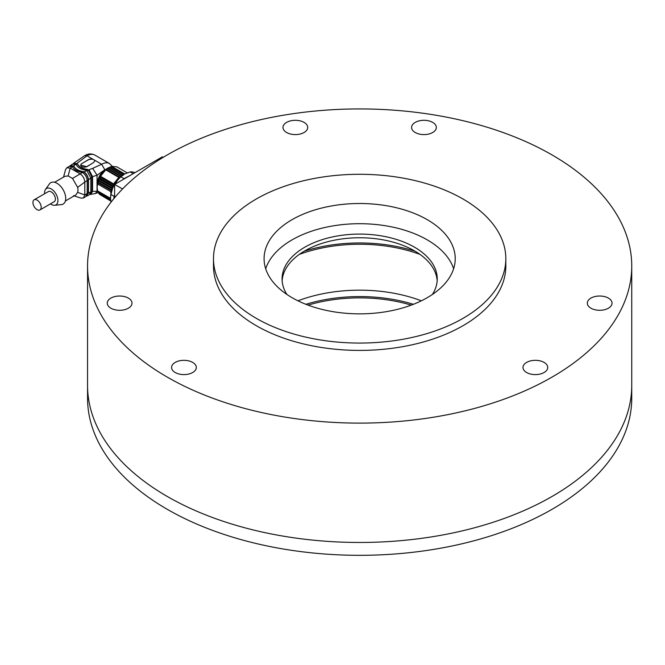 <?xml version="1.0" encoding="UTF-8"?>
<svg xmlns="http://www.w3.org/2000/svg" width="665" height="665" viewBox="0 0 665 665"><rect width="100%" height="100%" fill="white"/><g stroke="black" fill="none" stroke-linecap="round" stroke-linejoin="round"><path stroke-width="1" d="M411.269 305.119A112.435 64.912 0 0 0 308.036 305.119M413.414 304.296A114.688 66.209 0 0 0 305.892 304.296M421.369 300.813A112.435 64.912 0 0 0 297.945 300.813M419.997 254.396A112.435 64.912 0 0 0 299.308 254.396M415.068 251.204A114.688 66.209 0 0 0 304.238 251.204M87.556 266.025L87.556 385.368A272.093 157.09 0 0 0 359.657 542.465A272.093 157.09 0 0 0 631.75 385.368L631.75 398.219A272.093 157.09 0 0 1 359.657 555.317A272.093 157.09 0 0 1 87.556 398.219L87.556 385.368A272.093 157.09 0 0 0 359.657 542.465A272.093 157.09 0 0 0 631.75 385.368L631.75 266.025A272.093 157.09 0 0 0 552.058 154.937A272.093 157.09 0 0 0 255.526 120.889A272.093 157.09 0 0 0 87.556 266.025A272.093 157.09 0 0 0 359.657 423.115A272.093 157.09 0 0 0 631.75 266.025M453.613 268.776A95.569 55.178 0 0 0 427.229 239.857A95.569 55.178 0 0 0 331.353 226.175A95.569 55.178 0 0 0 265.701 268.776M427.229 219.658A95.569 55.178 0 0 0 323.082 207.704A95.569 55.178 0 0 0 264.08 258.677A95.569 55.178 0 0 0 359.657 313.855A95.569 55.178 0 0 0 455.226 258.677A95.569 55.178 0 0 0 427.229 219.658M463.006 199.01A146.167 84.389 0 0 0 303.714 180.714A146.167 84.389 0 0 0 213.49 258.677A146.167 84.389 0 0 0 359.657 343.065A146.167 84.389 0 0 0 505.824 258.677A146.167 84.389 0 0 0 463.006 199.01M213.49 258.677L213.49 266.025A146.167 84.389 0 0 0 359.657 350.413A146.167 84.389 0 0 0 505.824 266.025L505.824 258.677M286.598 132.501A12.369 7.14 180 0 1 282.974 127.447A12.369 7.14 180 0 1 295.343 120.307A12.369 7.14 180 0 1 307.712 127.447A12.369 7.14 180 0 1 300.073 134.047A12.369 7.14 180 0 1 286.598 132.501M415.218 132.501A12.369 7.14 180 0 1 411.602 127.447A12.369 7.14 180 0 1 423.962 120.307A12.369 7.14 180 0 1 436.331 127.447A12.369 7.14 180 0 1 428.701 134.047A12.369 7.14 180 0 1 415.218 132.501M175.203 372.516A12.369 7.14 180 0 1 171.578 367.462A12.369 7.14 180 0 1 183.947 360.322A12.369 7.14 180 0 1 196.316 367.462A12.369 7.14 180 0 1 188.677 374.062A12.369 7.14 180 0 1 175.203 372.516M110.889 308.203A12.369 7.14 180 0 1 107.264 303.157A12.369 7.14 180 0 1 119.633 296.016A12.369 7.14 180 0 1 132.003 303.157A12.369 7.14 180 0 1 124.372 309.749A12.369 7.14 180 0 1 110.889 308.203M526.614 372.516A12.369 7.14 180 0 1 522.989 367.462A12.369 7.14 180 0 1 535.358 360.322A12.369 7.14 180 0 1 547.727 367.462A12.369 7.14 180 0 1 540.088 374.062A12.369 7.14 180 0 1 526.614 372.516M590.927 308.203A12.369 7.14 180 0 1 587.303 303.157A12.369 7.14 180 0 1 599.672 296.016A12.369 7.14 180 0 1 612.041 303.157A12.369 7.14 180 0 1 604.402 309.749A12.369 7.14 180 0 1 590.927 308.203M437.171 280.713A77.581 44.788 0 0 0 414.511 250.871A77.581 44.788 0 0 0 331.436 240.821A77.581 44.788 0 0 0 282.135 280.713M432.375 294.479A77.581 44.788 0 0 0 437.238 278.876A77.581 44.788 0 0 0 414.511 247.205A77.581 44.788 0 0 0 329.965 237.496A77.581 44.788 0 0 0 282.076 278.876A77.581 44.788 0 0 0 286.931 294.479M114.621 197.721L114.621 184.413L122.526 188.976M114.621 184.413L162.318 156.874L163.158 157.356M110.648 200.298L98.669 193.39L98.279 192.193M110.565 198.386L97.522 190.855L97.123 187.164L97.722 182.684L99.883 177.106L106.092 169.375L111.629 166.391L116.816 166.857L127.181 172.842M98.279 180.814L112.186 188.843L111.122 189.592L111.637 190.714L110.639 191.512L110.964 193.673M105.685 169.824L118.802 177.397L113.615 183.856L113.798 185.144L112.626 185.726L112.917 186.981L111.787 187.655L112.186 188.843A15.744 9.086 120 0 0 111.637 190.714L97.722 182.684M111.787 187.655L98.669 180.074M122.485 175.294L108.985 167.497M97.123 187.164L97.123 186.158A14.505 8.371 -60 0 1 107.381 168.395L108.653 167.655L121.77 175.228L121.446 176.366L120.274 176.208L120.008 177.414L118.802 177.397M123.54 174.587L122.892 175.527L121.77 175.228M107.531 168.336L121.246 176.25M119.476 177.863A15.744 9.086 -60 0 0 113.798 185.144A15.744 9.086 120 0 0 112.917 186.981L99.002 178.943M110.581 199.483L98.004 192.218L97.722 190.963M98.004 182.019L111.122 189.592M110.565 198.594L110.565 197.68A19.11 11.039 -60 0 1 112.709 187.996L110.964 194.488A20.241 11.687 120 0 0 110.565 198.594A20.241 11.687 120 0 0 110.706 200.83L99.509 194.346L99.002 193.224M112.917 186.981A15.744 9.086 120 0 0 112.402 188.253A15.744 9.086 120 0 0 112.186 188.843M123.274 174.479L110.149 166.907M107.156 168.636L120.274 176.208M112.626 185.726L99.509 178.154M123.648 174.521L110.415 166.882M106.092 169.375L119.966 177.389M111.371 191.894A15.744 9.086 -60 0 1 111.637 190.714M113.798 185.144L99.883 177.106M97.522 183.931L110.639 191.512M110.747 201.005L100.349 194.837M124.688 173.931L111.629 166.391M113.615 183.856L100.49 176.283M104.596 170.448A10.366 5.985 120 0 0 97.514 182.717M86.758 170.772L88.345 170.149L87.448 169.392L88.428 169.957L92.119 176.99L92.56 176.624L88.985 169.741L92.659 168.345L97.048 175.244L104.837 169.766L101.662 164.263A15.519 8.961 -60 0 1 109.417 163.49L94.787 155.045A15.519 8.961 -60 0 0 87.032 155.818L84.779 155.593C88.162 153.598 91.496 153.416 94.787 155.045M94.763 161.046A3.599 2.078 0 0 0 92.468 159.201A3.599 2.078 0 0 0 88.62 159.667L84.862 161.844L88.62 159.517L92.668 159.068L94.438 160.09L94.763 160.955L93.707 162.451L86.874 166.74L80.731 165.086A3.599 2.078 0 0 0 82.95 167.006A3.599 2.078 0 0 0 86.874 166.558L89.941 164.787M92.659 168.345L101.662 164.263L94.438 160.09M90.423 194.471L95.494 193.49L97.048 191.287L92.56 191.412L92.56 176.624L97.048 175.244L97.048 191.287L97.738 191.03M73.25 163.74L73.765 163.183L77.389 163.823L73.682 163.665M87.448 169.392C82.202 168.669 78.844 166.732 77.389 163.59M90.482 194.463L92.56 191.412L90.714 194.404M87.448 169.625C82.202 168.902 78.844 166.965 77.389 163.823M92.119 176.99L92.119 191.562M90.656 178.004L91.928 176.99L88.345 170.149M91.928 176.99L91.928 191.337L90.656 191.794M89.999 194.305L91.928 191.337M82.402 172.684L86.841 170.589L86.176 170.198C80.931 169.459 77.572 167.522 76.118 164.396L72.56 164.072L70.315 165.643L73.732 165.876L72.518 167.015M83.79 171.686C78.545 170.913 75.195 168.977 73.732 165.876M86.866 196.009L89.01 195.02L90.847 192.019L88.462 193.025L86.242 196.233M83.99 171.803C86.625 173.806 88.121 176.458 88.462 179.741L90.847 177.996L90.847 192.019M90.847 177.996L86.841 170.589M83.79 171.919C78.57 171.154 75.228 169.234 73.749 166.159M69.775 166.134L70.315 165.643M88.462 179.741L88.462 193.025M73.732 166.117L70.307 166.059M86.999 180.614L88.27 179.758C87.93 176.541 86.475 173.947 83.898 171.986M88.27 179.758L88.27 192.792L86.999 193.399M86.633 195.743L88.27 192.792M87.19 180.606L87.19 193.64L84.804 194.92L84.804 182.069L87.19 180.606C86.857 177.198 85.311 174.488 82.543 172.476L82.518 172.459C77.29 171.661 73.948 169.741 72.477 166.682L69.11 166.425L66.841 167.763L65.577 169.517L63.532 177.114M65.394 200.971L75.727 195.003L77.647 192.393A10.798 6.234 -120 0 0 77.647 187.355L84.804 182.069C84.522 178.561 82.934 175.809 80.033 173.806L70.174 168.12L66.841 167.763M73.491 195.66L81.047 198.137L83.458 197.979L85.719 196.632L87.19 193.64M54.597 182.268L64.937 176.3L68.154 175.942L72.51 178.461L77.647 187.355M83.458 197.979L84.804 194.92L77.647 192.393M54.613 205.269L61.38 204.629A12.369 7.14 -120 0 0 63.158 189.791A12.369 7.14 -120 0 0 49.418 183.914L45.478 189.458A9.443 5.453 60 0 1 55.976 193.939A9.443 5.453 60 0 1 54.613 205.269A9.443 5.453 60 0 1 51.255 204.379A9.443 5.453 60 0 1 50.465 203.872M44.622 193.748A9.443 5.453 60 0 1 45.478 189.458M39.991 209.916L54.173 201.728A5.844 3.375 -120 0 0 54.173 194.978A5.844 3.375 -120 0 0 48.329 191.603L34.148 199.791A5.844 3.375 -120 0 0 33.25 204.479A5.844 3.375 -120 0 0 37.065 209.633A5.844 3.375 -120 0 0 39.991 209.916A5.844 3.375 -120 0 0 39.991 203.166A5.844 3.375 -120 0 0 34.148 199.791M84.862 161.844L81.778 163.615A3.599 2.078 0 0 0 80.731 165.086M134.854 172.734L134.737 172.667A20.241 11.687 120 0 0 130.224 171.919L124.729 173.914L120.822 176.823A20.241 11.687 120 0 0 116.051 182.418L112.709 187.996A19.11 11.039 -60 0 1 124.081 174.263A19.11 11.039 -60 0 1 124.239 174.18M130.224 171.919L133.241 173.665M124.729 173.914L124.081 174.263M120.822 176.823L124.006 178.661L130.032 175.51M116.051 182.418L117.065 183M123.125 179.5A20.241 11.687 -60 0 1 124.006 178.661M110.964 194.488L114.139 196.325L114.621 195.194M111.113 202.094L110.706 200.83L111.662 201.379M113.823 198.685A20.241 11.687 -60 0 1 114.139 196.325M104.837 169.766L106.292 169.085M92.668 159.068L87.032 155.818L76.949 163.332M88.428 169.957L88.985 169.741M77.04 163.615L75.926 164.513M75.835 164.23L73.682 165.851M72.477 166.682L70.174 168.12L68.154 175.942M82.543 172.476L72.51 178.461M112.343 166.341L109.417 163.49M98.362 192.468L95.494 193.49M73.765 163.183L84.812 155.577"/></g></svg>
